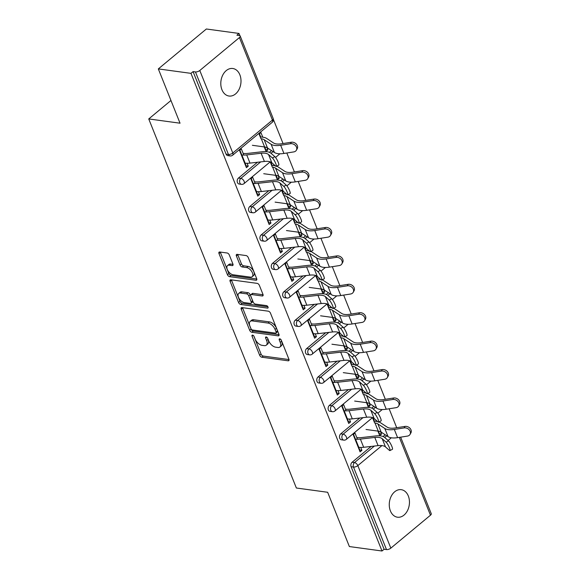 <?xml version="1.0" encoding="UTF-8"?>
<svg xmlns="http://www.w3.org/2000/svg" width="580" height="580" viewBox="0 0 580 580"><rect width="100%" height="100%" fill="white"/><g stroke="black" fill="none" stroke-linecap="round" stroke-linejoin="round"><path stroke-width="0.87" d="M252.575 335.117A1.494 0.812 -129.7 0 0 252.119 335.226A1.494 0.812 -129.7 0 0 252.054 336.233L259.651 355.228A2.131 1.16 -129.7 0 0 261.827 357.222L288.159 360.803A2.131 1.16 -129.7 0 0 288.804 360.651A2.131 1.16 -129.7 0 0 288.905 359.216L281.307 340.214A1.494 0.812 -129.7 0 0 279.785 338.821A1.494 0.812 -129.7 0 0 279.328 338.93A1.494 0.812 -129.7 0 0 279.263 339.938L280.242 342.396A6.822 3.712 -129.7 0 1 279.923 347A6.822 3.712 -129.7 0 1 277.849 347.478L275.66 347.181A6.822 3.712 -129.7 0 1 268.685 340.822L267.706 338.365A1.494 0.812 -129.7 0 0 266.176 336.973A1.494 0.812 -129.7 0 0 265.727 337.074A1.494 0.812 -129.7 0 0 265.654 338.082L266.64 340.54A6.822 3.712 -129.7 0 1 266.314 345.151A6.822 3.712 -129.7 0 1 264.248 345.629L262.051 345.332A6.822 3.712 -129.7 0 1 255.084 338.966L254.098 336.509A1.494 0.812 -129.7 0 0 252.575 335.117M221.937 89.711A13.898 10.02 97.8 0 0 229.027 96.034A13.898 10.02 97.8 0 0 239.011 89.494A13.898 10.02 97.8 0 0 239.866 74.813A13.898 10.02 97.8 0 0 232.776 68.498A13.898 10.02 97.8 0 0 222.785 75.03A13.898 10.02 97.8 0 0 221.937 89.711M390.398 510.886A13.898 10.02 97.8 0 0 397.481 517.208A13.898 10.02 97.8 0 0 407.472 510.668A13.898 10.02 97.8 0 0 408.32 495.987A13.898 10.02 97.8 0 0 401.229 489.672A13.898 10.02 97.8 0 0 391.246 496.204A13.898 10.02 97.8 0 0 390.398 510.886M229.303 254.982A2.131 1.16 -129.7 0 0 227.128 252.996L219.74 251.988A2.131 1.16 -129.7 0 0 219.095 252.14A2.131 1.16 -129.7 0 0 218.993 253.576L227.432 274.673A2.131 1.16 -129.7 0 0 229.607 276.667L255.939 280.249A2.131 1.16 -129.7 0 0 256.585 280.096A2.131 1.16 -129.7 0 0 256.686 278.661L248.247 257.556A2.131 1.16 -129.7 0 0 246.072 255.57L237.148 254.359A2.131 1.16 -129.7 0 0 236.502 254.504A2.131 1.16 -129.7 0 0 236.401 255.947L240.011 264.973A2.131 1.16 -129.7 0 0 242.186 266.967L246.616 267.568A5.699 3.103 -129.7 0 1 251.792 271.599A5.699 3.103 -129.7 0 1 252.169 276.732A5.699 3.103 -129.7 0 1 250.444 277.131L233.102 274.775A5.699 3.103 -129.7 0 1 227.925 270.744A5.699 3.103 -129.7 0 1 227.548 265.604A5.699 3.103 -129.7 0 1 229.281 265.205L232.167 265.596A2.131 1.16 -129.7 0 0 232.812 265.452A2.131 1.16 -129.7 0 0 232.913 264.009L229.303 254.982M382.01 551L349.37 546.556L327.656 492.275L296.365 488.012L148.741 118.936L180.039 123.199L158.326 68.911L190.965 73.356L382.01 551L384.112 549.253L386.498 549.579L353.488 467.06L351.103 466.733L384.112 549.253M241.983 307.596A2.131 1.16 -129.7 0 0 241.331 307.748A2.131 1.16 -129.7 0 0 241.237 309.191L249.675 330.288A2.131 1.16 -129.7 0 0 251.85 332.275L278.183 335.856A2.131 1.16 -129.7 0 0 278.828 335.711A2.131 1.16 -129.7 0 0 278.929 334.269L270.49 313.171A2.131 1.16 -129.7 0 0 268.315 311.185L241.983 307.596M238.554 302.485L230.115 281.38A2.131 1.16 -129.7 0 1 230.209 279.944A2.131 1.16 -129.7 0 1 230.862 279.792L257.194 283.373A2.131 1.16 -129.7 0 1 259.369 285.367L262.979 294.394A2.131 1.16 -129.7 0 1 262.878 295.836A2.131 1.16 -129.7 0 1 262.232 295.981L251.553 294.531A2.131 1.16 -129.7 0 0 250.908 294.676A2.131 1.16 -129.7 0 0 250.806 296.119L253.206 302.107A2.131 1.16 -129.7 0 0 255.381 304.094L266.495 305.609A1.494 0.812 -129.7 0 1 267.851 306.661A1.494 0.812 -129.7 0 1 267.953 308.009A1.494 0.812 -129.7 0 1 267.503 308.111L240.729 304.471A2.131 1.16 -129.7 0 1 238.554 302.485L239.953 301.317L231.514 280.22L230.115 281.38M239.844 150.097L241.773 154.925M245.05 163.125L246.159 165.887L248.247 166.17L246.42 167.685L239.504 150.379L241.323 148.864L243.803 155.07M259.449 133.806L260.695 136.916M264.719 146.979L265.763 149.596L267.851 149.879L266.945 147.617M251.205 178.517L253.141 183.345M256.418 191.545L257.527 194.307L259.608 194.59L257.788 196.105L250.864 178.799L252.692 177.284L255.171 183.49M270.817 162.226L272.056 165.336M276.08 175.392L277.131 178.016L279.219 178.299L278.313 176.037M262.573 206.93L264.509 211.765M267.786 219.958L268.888 222.727L270.976 223.01L269.156 224.518L262.232 207.212L264.052 205.704L266.539 211.91M282.185 190.639L283.424 193.756M287.448 203.812L288.499 206.436L290.587 206.719L289.681 204.457M273.941 235.35L275.87 240.178M279.154 248.378L280.256 251.14L282.344 251.423L280.524 252.938L273.601 235.632L275.42 234.117L277.907 240.33M293.545 219.059L294.792 222.169M298.816 232.232L299.867 234.849L301.948 235.139L301.049 232.877M285.309 263.769L287.238 268.598M290.515 276.798L291.624 279.56L293.712 279.843L291.892 281.358L284.969 264.052L286.788 262.537L289.268 268.75M304.913 247.479L306.16 250.589M310.184 260.652L311.228 263.269L313.316 263.552L312.41 261.297M296.677 292.189L298.606 297.018M301.883 305.218L302.992 307.98L305.08 308.263L303.253 309.778L296.337 292.472L298.156 290.957L300.636 297.163M316.281 275.899L317.528 279.009M321.552 289.072L322.596 291.689L324.684 291.972L323.778 289.71M308.038 320.602L309.974 325.438M313.251 333.63L314.36 336.4L316.441 336.683L314.621 338.191L307.697 320.885L309.524 319.377L312.004 325.583M327.649 304.319L328.889 307.429M332.913 317.485L333.964 320.109L336.052 320.392L335.146 318.13M319.406 349.022L321.342 353.851M324.619 362.05L325.721 364.813L327.809 365.103L325.989 366.611L319.065 349.305L320.885 347.797L323.372 354.003M339.017 332.731L340.257 335.842M344.281 345.905L345.332 348.522L347.42 348.812L346.514 346.55M330.774 377.442L332.702 382.271M335.987 390.471L337.089 393.233L339.177 393.515L337.357 395.031L330.433 377.725L332.253 376.21L334.74 382.423M350.378 361.151L351.625 364.262M355.649 374.325L356.7 376.942L358.781 377.225L357.882 374.97M342.142 405.862L344.07 410.691M347.348 418.89L348.457 421.653L350.545 421.935L348.725 423.451L341.801 406.145L343.621 404.63L346.101 410.836M361.746 389.572L362.993 392.682M367.017 402.745L368.061 405.362L370.149 405.645L369.243 403.383M170.955 100.485L148.741 118.936M239.924 151.431L240.403 151.496M251.285 179.851L251.763 179.909M262.653 208.263L263.132 208.329M274.021 236.683L274.5 236.749M285.389 265.103L285.868 265.169M296.757 293.524L297.236 293.589M308.118 321.936L308.596 322.001M319.486 350.356L319.964 350.421M330.854 378.776L331.332 378.841M342.222 407.196L342.7 407.262M400.649 437.168L431.259 513.691A3.255 1.392 158.2 0 1 430.469 515.207L390.833 548.136A3.255 1.392 158.2 0 1 386.498 549.579M353.503 434.282L355.438 439.111M358.715 447.303L359.825 450.073L361.906 450.355L360.086 451.871L353.169 434.558L354.989 433.05L357.469 439.256M373.114 417.991L374.361 421.102M378.385 431.158L379.429 433.782L381.517 434.065L379.697 435.58L377.906 431.092M353.59 435.609L354.068 435.674M158.326 68.911L206.364 29L239.004 33.444L239.917 35.713M190.965 73.356L193.067 71.608L195.453 71.934A3.255 1.392 -21.8 0 0 199.788 70.492L239.424 37.562A3.255 1.392 -21.8 0 0 240.214 36.047A3.255 1.392 -21.8 0 0 239.286 35.51L236.901 35.184L239.004 33.444M273.441 119.545L283.04 143.535M286.825 153.004L294.408 171.956M298.192 181.424L305.776 200.375M309.56 209.844L317.137 228.788M320.928 238.257L328.505 257.208M332.296 266.677L339.873 285.628M343.657 295.097L351.241 314.048M355.025 323.517L362.609 342.461M366.393 351.937L373.97 370.881M377.761 380.349L385.337 399.301M389.129 408.77L396.705 427.721M373.223 417.897L372.773 418.274L374.622 422.9M381.517 434.065L380.611 431.803M376.442 421.385L375.927 420.094M361.906 450.355L360.753 447.455M238.452 178.067L240.831 178.393A3.255 2.349 -82.2 0 0 239.823 182.874A3.255 2.349 97.8 0 0 241.49 184.353L239.105 184.027A3.255 2.349 -82.2 0 1 237.445 182.548A3.255 2.349 -82.2 0 1 238.452 178.067L257.491 162.248M269.432 152.33L271.527 150.59M199.788 70.492L232.798 153.011A3.255 1.392 -21.8 0 1 228.462 154.454A3.255 2.349 97.8 0 0 230.122 155.933L227.737 155.614A3.255 2.349 -82.2 0 1 226.077 154.128L228.462 154.454L195.453 71.934M193.067 71.608L226.077 154.128M351.103 466.733A3.255 2.349 -82.2 0 1 352.111 462.253L371.156 446.433M383.097 436.515L385.192 434.768M270.918 162.132L270.476 162.509L272.325 167.134M274.144 165.619L273.63 164.328M279.219 178.299L277.399 179.815L275.601 175.327M259.608 194.59L258.448 191.69M261.181 234.907L263.567 235.233A3.255 2.349 -82.2 0 0 262.559 239.707A3.255 2.349 97.8 0 0 264.219 241.193L261.834 240.867A3.255 2.349 -82.2 0 1 260.173 239.388A3.255 2.349 -82.2 0 1 261.181 234.907L280.227 219.088M292.161 209.17L294.263 207.423M293.654 218.972L293.212 219.341L295.06 223.967M296.88 222.459L296.365 221.168M301.948 235.139L300.128 236.647L298.337 232.167M282.344 251.423L281.184 248.53M283.917 291.747L286.302 292.066A3.255 2.349 -82.2 0 0 285.295 296.547A3.255 2.349 97.8 0 0 286.955 298.026L284.57 297.707A3.255 2.349 -82.2 0 1 282.91 296.22A3.255 2.349 -82.2 0 1 283.917 291.747L302.956 275.928M314.896 266.002L316.992 264.262M316.39 275.812L315.94 276.181L317.789 280.807M319.609 279.292L319.094 278.008M324.684 291.972L322.864 293.487L321.074 289M305.08 308.263L303.92 305.363M306.646 348.58L309.031 348.906A3.255 2.349 -82.2 0 0 308.024 353.387A3.255 2.349 97.8 0 0 309.684 354.866L307.298 354.539A3.255 2.349 -82.2 0 1 305.638 353.06A3.255 2.349 -82.2 0 1 306.646 348.58L325.692 332.76M337.625 322.842L339.728 321.095M339.119 332.644L338.676 333.014L340.525 337.64M342.345 336.132L341.83 334.841M347.42 348.812L345.593 350.32L343.802 345.839M327.809 365.103L326.649 362.203M329.382 405.42L331.767 405.739A3.255 2.349 -82.2 0 0 330.76 410.22A3.255 2.349 97.8 0 0 332.42 411.699L330.035 411.379A3.255 2.349 -82.2 0 1 328.374 409.893A3.255 2.349 -82.2 0 1 329.382 405.42L348.421 389.601M360.361 379.675L362.464 377.935M361.855 389.485L361.405 389.854L363.254 394.48M365.081 392.964L364.566 391.681M370.149 405.645L368.329 407.16L366.538 402.679M350.545 421.935L349.385 419.036M340.75 433.833L343.135 434.159A3.255 2.349 -82.2 0 0 342.127 438.639A3.255 2.349 97.8 0 0 343.788 440.118L341.402 439.792A3.255 2.349 -82.2 0 1 339.742 438.313A3.255 2.349 -82.2 0 1 340.75 433.833L359.788 418.013M371.729 408.095L373.825 406.355M339.177 393.515L338.017 390.615M350.487 361.064L350.037 361.434L351.893 366.06M353.713 364.544L353.198 363.261M358.781 377.225L356.961 378.74L355.17 374.26M318.014 377L320.399 377.326A3.255 2.349 -82.2 0 0 319.392 381.799A3.255 2.349 97.8 0 0 321.052 383.286L318.666 382.959A3.255 2.349 -82.2 0 1 317.006 381.48A3.255 2.349 -82.2 0 1 318.014 377L337.06 361.18M348.993 351.262L351.096 349.515M316.441 336.683L315.281 333.783M327.751 304.224L327.308 304.594L329.157 309.227M330.977 307.712L330.462 306.421M336.052 320.392L334.232 321.907L332.434 317.419M295.285 320.16L297.663 320.486A3.255 2.349 -82.2 0 0 296.656 324.967A3.255 2.349 97.8 0 0 298.323 326.446L295.938 326.119A3.255 2.349 -82.2 0 1 294.27 324.64A3.255 2.349 -82.2 0 1 295.285 320.16L314.324 304.34M326.264 294.423L328.36 292.683M293.712 279.843L292.552 276.943M305.022 247.392L304.572 247.762L306.428 252.387M308.248 250.872L307.733 249.588M313.316 263.552L311.496 265.067L309.705 260.587M272.549 263.327L274.935 263.654A3.255 2.349 -82.2 0 0 273.927 268.127A3.255 2.349 97.8 0 0 275.587 269.613L273.202 269.287A3.255 2.349 -82.2 0 1 271.541 267.8A3.255 2.349 -82.2 0 1 272.549 263.327L291.588 247.508M303.529 237.59L305.631 235.843M270.976 223.01L269.816 220.11M282.286 190.552L281.844 190.921L283.692 195.547M285.512 194.039L284.998 192.749M290.587 206.719L288.76 208.227L286.969 203.747M249.813 206.487L252.198 206.813A3.255 2.349 -82.2 0 0 251.191 211.294A3.255 2.349 97.8 0 0 252.851 212.773L250.466 212.447A3.255 2.349 -82.2 0 1 248.805 210.968A3.255 2.349 -82.2 0 1 249.813 206.487L268.859 190.668M280.793 180.75L282.895 179.002M248.247 166.17L247.087 163.27M262.776 137.199L260.927 132.573L259.108 134.089L260.957 138.714M267.851 149.879L266.031 151.394L264.241 146.914M266.314 345.151L267.714 343.991A6.822 3.712 -129.7 0 0 268.04 339.38L266.64 340.54M267.438 337.886L268.04 339.38M279.923 347L281.322 345.839A6.822 3.712 -129.7 0 0 281.641 341.228L280.242 342.396M281.046 339.735L281.641 341.228M253.837 336.03L261.051 354.068A2.131 1.16 -129.7 0 0 263.226 356.055L289.021 359.564M242.52 307.668A2.131 1.16 -129.7 0 0 242.636 308.024L251.075 329.121A2.131 1.16 -129.7 0 0 253.25 331.107L279.045 334.624M250.937 328.599A1.494 0.812 -129.7 0 0 252.46 329.991L275.572 333.137A1.494 0.812 -129.7 0 0 276.022 333.029A1.494 0.812 -129.7 0 0 276.094 332.021L275.058 329.433A6.822 3.712 -129.7 0 0 268.09 323.075L252.293 320.921A6.822 3.712 -129.7 0 0 250.219 321.4A6.822 3.712 -129.7 0 0 249.893 326.004L250.937 328.599M276.022 333.029L277.428 331.869A1.494 0.812 -129.7 0 0 277.494 330.861L276.094 332.021M250.219 321.4L251.618 320.232A6.822 3.712 -129.7 0 1 253.692 319.761L269.49 321.907A6.822 3.712 -129.7 0 1 276.457 328.265L277.494 330.861M263.095 294.749L252.952 293.364A2.131 1.16 -129.7 0 0 252.307 293.516L250.908 294.676M267.938 306.82L242.128 303.304L240.729 304.471M240.475 293.023A5.699 3.103 -129.7 0 0 238.743 293.422A5.699 3.103 -129.7 0 0 239.119 298.555A5.699 3.103 -129.7 0 0 244.296 302.586L250.408 303.42A2.131 1.16 -129.7 0 0 251.053 303.267A2.131 1.16 -129.7 0 0 251.155 301.832L248.762 295.844A2.131 1.16 -129.7 0 0 246.58 293.85L240.475 293.023L241.874 291.856A5.699 3.103 -129.7 0 0 240.142 292.255L238.743 293.422M251.053 303.267L252.452 302.107A2.131 1.16 -129.7 0 0 252.554 300.665L251.155 301.832M241.874 291.856L247.979 292.69A2.131 1.16 -129.7 0 1 250.161 294.676L252.554 300.665M239.953 301.317A2.131 1.16 -129.7 0 0 242.128 303.304M227.548 265.604L228.948 264.444A5.699 3.103 -129.7 0 1 230.68 264.045L233.03 264.364M252.169 276.732L253.569 275.572A5.699 3.103 -129.7 0 0 253.192 270.432A5.699 3.103 -129.7 0 0 248.015 266.401L246.616 267.568M237.684 254.431A2.131 1.16 -129.7 0 0 237.8 254.78L241.411 263.813A2.131 1.16 -129.7 0 0 243.593 265.8L248.015 266.401M220.277 252.061A2.131 1.16 -129.7 0 0 220.393 252.416L228.832 273.513A2.131 1.16 -129.7 0 0 231.007 275.5L256.802 279.009M366.031 429.476L378.254 431.143A14.543 6.228 158.2 0 1 381.154 432.107L388.078 436.667A17.371 7.438 -21.8 0 0 391.543 437.827A17.371 7.438 -21.8 0 0 397.597 437.646L407.428 436.095A4.886 3.893 -150.6 0 0 410.046 434.398A4.886 3.893 -150.6 0 0 409.19 429.787A4.886 3.893 -150.6 0 0 404.151 427.902L404.985 426.416L395.154 427.96A14.543 6.228 158.2 0 1 390.086 428.113A14.543 6.228 158.2 0 1 387.186 427.148L380.255 422.588A17.371 7.438 -21.8 0 0 378.972 421.95M378.254 431.143L374.977 422.943A14.543 6.228 158.2 0 1 377.877 423.915L384.801 428.475A17.371 7.438 -21.8 0 0 388.259 429.628A17.371 7.438 -21.8 0 0 394.32 429.447L404.151 427.902M404.985 426.416A4.886 3.893 29.4 0 1 410.024 428.301A4.886 3.893 29.4 0 1 410.879 432.912L410.046 434.398M377.595 421.566A17.371 7.438 -21.8 0 0 376.797 421.435L373.882 421.036M358.237 447.238L358.788 447.318A17.371 7.438 158.2 0 0 363.667 447.296L378.073 445.636A14.543 6.228 -21.8 0 1 382.155 445.621A14.543 6.228 -21.8 0 1 385.49 446.919L389.347 450.326A4.886 0.928 -117.1 0 0 389.934 450.58A4.886 0.928 -117.1 0 0 389.013 446.788A4.886 0.928 -117.1 0 0 386.07 442.134L382.213 438.719A14.543 6.228 -21.8 0 0 378.878 437.422A14.543 6.228 -21.8 0 0 374.796 437.443L360.383 439.096A17.371 7.438 158.2 0 1 355.511 439.118L354.96 439.046M356.78 437.53L357.331 437.603A14.543 6.228 -21.8 0 0 361.412 437.588L375.825 435.935A17.371 7.438 158.2 0 1 380.697 435.913A17.371 7.438 158.2 0 1 384.678 437.458L388.535 440.873A4.886 0.928 62.9 0 1 391.478 445.527A4.886 0.928 62.9 0 1 392.399 449.319L389.934 450.58M354.213 437.182L354.692 437.248M354.663 401.063L366.886 402.723A14.543 6.228 158.2 0 1 369.786 403.695L376.71 408.255A17.371 7.438 -21.8 0 0 380.175 409.408A17.371 7.438 -21.8 0 0 386.236 409.226L396.06 407.675A4.886 3.893 -150.6 0 0 398.677 405.978A4.886 3.893 -150.6 0 0 397.822 401.367A4.886 3.893 -150.6 0 0 392.783 399.482L393.617 397.996L383.793 399.548A14.543 6.228 158.2 0 1 378.718 399.7A14.543 6.228 158.2 0 1 375.818 398.728L368.894 394.168A17.371 7.438 -21.8 0 0 367.611 393.537M366.886 402.723L363.609 394.523A14.543 6.228 158.2 0 1 366.509 395.495L373.433 400.055A17.371 7.438 -21.8 0 0 376.899 401.208A17.371 7.438 -21.8 0 0 382.952 401.026L392.783 399.482M393.617 397.996A4.886 3.893 29.4 0 1 398.663 399.888A4.886 3.893 29.4 0 1 399.511 404.492L398.677 405.978M366.226 393.146A17.371 7.438 -21.8 0 0 365.429 393.015L362.514 392.616M343.295 372.643L355.518 374.303A14.543 6.228 158.2 0 1 358.418 375.274L365.349 379.835A17.371 7.438 -21.8 0 0 368.808 380.988A17.371 7.438 -21.8 0 0 374.868 380.806L384.692 379.262A4.886 3.893 -150.6 0 0 387.31 377.558A4.886 3.893 -150.6 0 0 386.454 372.947A4.886 3.893 -150.6 0 0 381.415 371.062L382.249 369.576L372.425 371.127A14.543 6.228 158.2 0 1 367.35 371.28A14.543 6.228 158.2 0 1 364.45 370.308L357.526 365.748A17.371 7.438 -21.8 0 0 356.243 365.117M355.518 374.303L352.241 366.111A14.543 6.228 158.2 0 1 355.141 367.075L362.065 371.635A17.371 7.438 -21.8 0 0 365.531 372.795A17.371 7.438 -21.8 0 0 371.591 372.607L381.415 371.062M382.249 369.576A4.886 3.893 29.4 0 1 387.295 371.468A4.886 3.893 29.4 0 1 388.143 376.079L387.31 377.558M354.858 364.733A17.371 7.438 -21.8 0 0 354.061 364.595L351.146 364.196M331.934 344.223L344.157 345.89A14.543 6.228 158.2 0 1 347.058 346.854L353.981 351.415A17.371 7.438 -21.8 0 0 357.439 352.567A17.371 7.438 -21.8 0 0 363.5 352.386L373.332 350.842A4.886 3.893 -150.6 0 0 375.941 349.138A4.886 3.893 -150.6 0 0 375.093 344.535A4.886 3.893 -150.6 0 0 370.047 342.642L370.888 341.163L361.057 342.707A14.543 6.228 158.2 0 1 355.982 342.86A14.543 6.228 158.2 0 1 353.082 341.895L346.158 337.335A17.371 7.438 -21.8 0 0 344.875 336.697M344.157 345.89L340.873 337.69A14.543 6.228 158.2 0 1 343.773 338.655L350.697 343.215A17.371 7.438 -21.8 0 0 354.162 344.375A17.371 7.438 -21.8 0 0 360.224 344.194L370.047 342.642M370.888 341.163A4.886 3.893 29.4 0 1 375.927 343.048A4.886 3.893 29.4 0 1 376.783 347.659L375.941 349.138M343.49 336.313A17.371 7.438 -21.8 0 0 342.7 336.175L339.779 335.776M320.566 315.803L332.789 317.47A14.543 6.228 158.2 0 1 335.689 318.435L342.613 322.995A17.371 7.438 -21.8 0 0 346.071 324.155A17.371 7.438 -21.8 0 0 352.132 323.974L361.964 322.422A4.886 3.893 -150.6 0 0 364.581 320.726A4.886 3.893 -150.6 0 0 363.725 316.114A4.886 3.893 -150.6 0 0 358.687 314.222L359.52 312.743L349.689 314.287A14.543 6.228 158.2 0 1 344.614 314.44A14.543 6.228 158.2 0 1 341.714 313.476L334.79 308.915A17.371 7.438 -21.8 0 0 333.507 308.277M332.789 317.47L329.512 309.27A14.543 6.228 158.2 0 1 332.412 310.242L339.336 314.802A17.371 7.438 -21.8 0 0 342.794 315.955A17.371 7.438 -21.8 0 0 348.856 315.774L358.687 314.222M359.52 312.743A4.886 3.893 29.4 0 1 364.559 314.628A4.886 3.893 29.4 0 1 365.414 319.239L364.581 320.726M332.13 307.893A17.371 7.438 -21.8 0 0 331.332 307.755L328.411 307.364M309.198 287.39L321.421 289.05A14.543 6.228 158.2 0 1 324.321 290.022L331.245 294.582A17.371 7.438 -21.8 0 0 334.711 295.735A17.371 7.438 -21.8 0 0 340.764 295.553L350.595 294.002A4.886 3.893 -150.6 0 0 353.213 292.305A4.886 3.893 -150.6 0 0 352.357 287.695A4.886 3.893 -150.6 0 0 347.318 285.81L348.152 284.323L338.329 285.875A14.543 6.228 158.2 0 1 333.254 286.027A14.543 6.228 158.2 0 1 330.353 285.055L323.423 280.495A17.371 7.438 -21.8 0 0 322.139 279.857M321.421 289.05L318.144 280.851A14.543 6.228 158.2 0 1 321.044 281.822L327.968 286.382A17.371 7.438 -21.8 0 0 331.426 287.535A17.371 7.438 -21.8 0 0 337.488 287.354L347.318 285.81M348.152 284.323A4.886 3.893 29.4 0 1 353.191 286.208A4.886 3.893 29.4 0 1 354.046 290.819L353.213 292.305M320.762 279.473A17.371 7.438 -21.8 0 0 319.964 279.342L317.05 278.944M346.869 418.825L347.42 418.898A17.371 7.438 158.2 0 0 352.299 418.876L366.705 417.223A14.543 6.228 -21.8 0 1 370.794 417.201A14.543 6.228 -21.8 0 1 374.122 418.499L377.979 421.907A4.886 0.928 -117.1 0 0 378.566 422.16A4.886 0.928 -117.1 0 0 377.645 418.368A4.886 0.928 -117.1 0 0 374.702 413.714L370.845 410.299A14.543 6.228 -21.8 0 0 367.51 409.009A14.543 6.228 -21.8 0 0 363.428 409.023L349.022 410.684A17.371 7.438 158.2 0 1 344.143 410.698L343.592 410.625M345.412 409.11L345.963 409.19A14.543 6.228 -21.8 0 0 350.044 409.168L364.457 407.515A17.371 7.438 158.2 0 1 369.329 407.493A17.371 7.438 158.2 0 1 373.31 409.038L377.167 412.452A4.886 0.928 62.9 0 1 380.117 417.107A4.886 0.928 62.9 0 1 381.031 420.899L378.566 422.16M342.845 408.762L343.324 408.827M335.508 390.405L336.052 390.478A17.371 7.438 158.2 0 0 340.931 390.456L355.337 388.803A14.543 6.228 -21.8 0 1 359.426 388.788A14.543 6.228 -21.8 0 1 362.754 390.079L366.618 393.494A4.886 0.928 -117.1 0 0 367.198 393.74A4.886 0.928 -117.1 0 0 366.285 389.956A4.886 0.928 -117.1 0 0 363.334 385.294L359.477 381.887A14.543 6.228 -21.8 0 0 356.149 380.589A14.543 6.228 -21.8 0 0 352.06 380.603L337.654 382.263A17.371 7.438 158.2 0 1 332.775 382.285L332.224 382.205M334.044 380.697L334.595 380.77A14.543 6.228 -21.8 0 0 338.684 380.755L353.089 379.095A17.371 7.438 158.2 0 1 357.969 379.074A17.371 7.438 158.2 0 1 361.942 380.625L365.806 384.033A4.886 0.928 62.9 0 1 368.75 388.694A4.886 0.928 62.9 0 1 369.663 392.479L367.198 393.74M331.485 380.342L331.963 380.408M324.14 361.985L324.684 362.058A17.371 7.438 158.2 0 0 329.563 362.043L343.976 360.383A14.543 6.228 -21.8 0 1 348.058 360.368A14.543 6.228 -21.8 0 1 351.386 361.666L355.25 365.074A4.886 0.928 -117.1 0 0 355.83 365.327A4.886 0.928 -117.1 0 0 354.916 361.536A4.886 0.928 -117.1 0 0 351.973 356.874L348.109 353.466A14.543 6.228 -21.8 0 0 344.781 352.169A14.543 6.228 -21.8 0 0 340.692 352.183L326.286 353.844A17.371 7.438 158.2 0 1 321.407 353.865L320.863 353.786M322.683 352.277L323.227 352.35A14.543 6.228 -21.8 0 0 327.316 352.336L341.721 350.675A17.371 7.438 158.2 0 1 346.601 350.654A17.371 7.438 158.2 0 1 350.581 352.205L354.438 355.613A4.886 0.928 62.9 0 1 357.381 360.274A4.886 0.928 62.9 0 1 358.302 364.066L355.83 365.327M320.117 351.93L320.595 351.995M312.772 333.565L313.323 333.645A17.371 7.438 158.2 0 0 318.195 333.623L332.608 331.963A14.543 6.228 -21.8 0 1 336.69 331.949A14.543 6.228 -21.8 0 1 340.025 333.246L343.882 336.654A4.886 0.928 -117.1 0 0 344.469 336.907A4.886 0.928 -117.1 0 0 343.548 333.116A4.886 0.928 -117.1 0 0 340.605 328.454L336.741 325.046A14.543 6.228 -21.8 0 0 333.413 323.749A14.543 6.228 -21.8 0 0 329.331 323.77L314.918 325.423A17.371 7.438 158.2 0 1 310.039 325.445L309.495 325.373M311.315 323.857L311.866 323.93A14.543 6.228 -21.8 0 0 315.948 323.915L330.353 322.255A17.371 7.438 158.2 0 1 335.233 322.241A17.371 7.438 158.2 0 1 339.213 323.785L343.07 327.2A4.886 0.928 62.9 0 1 346.013 331.854A4.886 0.928 62.9 0 1 346.934 335.646L344.469 336.907M308.748 323.51L309.227 323.575M301.404 305.152L301.955 305.225A17.371 7.438 158.2 0 0 306.834 305.203L321.24 303.55A14.543 6.228 -21.8 0 1 325.322 303.529A14.543 6.228 -21.8 0 1 328.657 304.826L332.514 308.234A4.886 0.928 -117.1 0 0 333.101 308.488A4.886 0.928 -117.1 0 0 332.18 304.696A4.886 0.928 -117.1 0 0 329.237 300.041L325.38 296.626A14.543 6.228 -21.8 0 0 322.045 295.336A14.543 6.228 -21.8 0 0 317.963 295.351L303.55 297.004A17.371 7.438 158.2 0 1 298.678 297.025L298.127 296.953M299.947 295.438L300.498 295.517A14.543 6.228 -21.8 0 0 304.58 295.495L318.993 293.842A17.371 7.438 158.2 0 1 323.865 293.821A17.371 7.438 158.2 0 1 327.845 295.365L331.702 298.78A4.886 0.928 62.9 0 1 334.645 303.434A4.886 0.928 62.9 0 1 335.566 307.226L333.101 308.488M297.38 295.089L297.859 295.155M297.83 258.97L310.053 260.63A14.543 6.228 158.2 0 1 312.954 261.602L319.877 266.162A17.371 7.438 -21.8 0 0 323.343 267.315A17.371 7.438 -21.8 0 0 329.404 267.133L339.227 265.589A4.886 3.893 -150.6 0 0 341.845 263.885A4.886 3.893 -150.6 0 0 340.989 259.274A4.886 3.893 -150.6 0 0 335.95 257.389L336.784 255.903L326.961 257.455A14.543 6.228 158.2 0 1 321.885 257.607A14.543 6.228 158.2 0 1 318.986 256.635L312.062 252.075A17.371 7.438 -21.8 0 0 310.779 251.444M310.053 260.63L306.776 252.438A14.543 6.228 158.2 0 1 309.676 253.402L316.6 257.962A17.371 7.438 -21.8 0 0 320.066 259.115A17.371 7.438 -21.8 0 0 326.119 258.934L335.95 257.389M336.784 255.903A4.886 3.893 29.4 0 1 341.83 257.796A4.886 3.893 29.4 0 1 342.678 262.406L341.845 263.885M309.394 251.053A17.371 7.438 -21.8 0 0 308.596 250.923L305.682 250.524M290.036 276.732L290.587 276.805A17.371 7.438 158.2 0 0 295.466 276.783L309.872 275.13A14.543 6.228 -21.8 0 1 313.961 275.108A14.543 6.228 -21.8 0 1 317.289 276.406L321.146 279.821A4.886 0.928 -117.1 0 0 321.733 280.067A4.886 0.928 -117.1 0 0 320.812 276.283A4.886 0.928 -117.1 0 0 317.869 271.621L314.012 268.214A14.543 6.228 -21.8 0 0 310.677 266.916A14.543 6.228 -21.8 0 0 306.595 266.93L292.189 268.591A17.371 7.438 158.2 0 1 287.31 268.605L286.759 268.533M288.579 267.017L289.13 267.097A14.543 6.228 -21.8 0 0 293.212 267.075L307.625 265.423A17.371 7.438 158.2 0 1 312.497 265.401A17.371 7.438 158.2 0 1 316.477 266.952L320.334 270.36A4.886 0.928 62.9 0 1 323.285 275.021A4.886 0.928 62.9 0 1 324.198 278.806L321.733 280.067M286.012 266.669L286.491 266.735M286.462 230.55L298.685 232.218A14.543 6.228 158.2 0 1 301.586 233.182L308.517 237.742A17.371 7.438 -21.8 0 0 311.975 238.895A17.371 7.438 -21.8 0 0 318.036 238.713L327.86 237.169A4.886 3.893 -150.6 0 0 330.477 235.465A4.886 3.893 -150.6 0 0 329.629 230.862A4.886 3.893 -150.6 0 0 324.582 228.969L325.416 227.49L315.592 229.035A14.543 6.228 158.2 0 1 310.517 229.187A14.543 6.228 158.2 0 1 307.618 228.223L300.694 223.662A17.371 7.438 -21.8 0 0 299.411 223.024M298.685 232.218L295.409 224.018A14.543 6.228 158.2 0 1 298.308 224.982L305.232 229.542A17.371 7.438 -21.8 0 0 308.698 230.702A17.371 7.438 -21.8 0 0 314.759 230.521L324.582 228.969M325.416 227.49A4.886 3.893 29.4 0 1 330.462 229.375A4.886 3.893 29.4 0 1 331.318 233.987L330.477 235.465M298.026 222.64A17.371 7.438 -21.8 0 0 297.228 222.502L294.314 222.104M278.675 248.312L279.219 248.385A17.371 7.438 158.2 0 0 284.099 248.37L298.504 246.71A14.543 6.228 -21.8 0 1 302.593 246.696A14.543 6.228 -21.8 0 1 305.921 247.986L309.785 251.401A4.886 0.928 -117.1 0 0 310.365 251.648A4.886 0.928 -117.1 0 0 309.452 247.863A4.886 0.928 -117.1 0 0 306.501 243.201L302.644 239.794A14.543 6.228 -21.8 0 0 299.316 238.496A14.543 6.228 -21.8 0 0 295.227 238.511L280.821 240.171A17.371 7.438 158.2 0 1 275.942 240.192L275.391 240.113M277.211 238.605L277.762 238.677A14.543 6.228 -21.8 0 0 281.851 238.663L296.257 237.002A17.371 7.438 158.2 0 1 301.136 236.981A17.371 7.438 158.2 0 1 305.109 238.532L308.973 241.94A4.886 0.928 62.9 0 1 311.917 246.601A4.886 0.928 62.9 0 1 312.837 250.386L310.365 251.648M274.652 238.257L275.13 238.322M275.101 202.13L287.325 203.798A14.543 6.228 158.2 0 1 290.225 204.762L297.149 209.322A17.371 7.438 -21.8 0 0 300.607 210.482A17.371 7.438 -21.8 0 0 306.668 210.301L316.499 208.749A4.886 3.893 -150.6 0 0 319.109 207.053A4.886 3.893 -150.6 0 0 318.26 202.442A4.886 3.893 -150.6 0 0 313.214 200.549L314.055 199.07L304.224 200.615A14.543 6.228 158.2 0 1 299.149 200.767A14.543 6.228 158.2 0 1 296.25 199.803L289.326 195.243A17.371 7.438 -21.8 0 0 288.043 194.605M287.325 203.798L284.04 195.598A14.543 6.228 158.2 0 1 286.94 196.562L293.864 201.13A17.371 7.438 -21.8 0 0 297.33 202.282A17.371 7.438 -21.8 0 0 303.391 202.101L313.214 200.549M314.055 199.07A4.886 3.893 29.4 0 1 319.094 200.956A4.886 3.893 29.4 0 1 319.95 205.567L319.109 207.053M286.658 194.22A17.371 7.438 -21.8 0 0 285.868 194.082L282.946 193.691M267.308 219.893L267.858 219.972A17.371 7.438 158.2 0 0 272.731 219.95L287.144 218.29A14.543 6.228 -21.8 0 1 291.225 218.276A14.543 6.228 -21.8 0 1 294.553 219.573L298.417 222.981A4.886 0.928 -117.1 0 0 298.997 223.235A4.886 0.928 -117.1 0 0 298.084 219.443A4.886 0.928 -117.1 0 0 295.14 214.781L291.276 211.374A14.543 6.228 -21.8 0 0 287.948 210.076A14.543 6.228 -21.8 0 0 283.859 210.098L269.454 211.751A17.371 7.438 158.2 0 1 264.574 211.773L264.031 211.7M265.85 210.185L266.394 210.257A14.543 6.228 -21.8 0 0 270.483 210.243L284.889 208.582A17.371 7.438 158.2 0 1 289.768 208.568A17.371 7.438 158.2 0 1 293.748 210.112L297.605 213.52A4.886 0.928 62.9 0 1 300.549 218.181A4.886 0.928 62.9 0 1 301.469 221.973L298.997 223.235M263.284 209.837L263.762 209.902M263.733 173.71L275.957 175.377A14.543 6.228 158.2 0 1 278.857 176.342L285.781 180.902A17.371 7.438 -21.8 0 0 289.246 182.062A17.371 7.438 -21.8 0 0 295.3 181.881L305.131 180.329A4.886 3.893 -150.6 0 0 307.748 178.633A4.886 3.893 -150.6 0 0 306.892 174.022A4.886 3.893 -150.6 0 0 301.854 172.137L302.688 170.65L292.856 172.195A14.543 6.228 158.2 0 1 287.781 172.347A14.543 6.228 158.2 0 1 284.882 171.383L277.958 166.822A17.371 7.438 -21.8 0 0 276.675 166.184M275.957 175.377L272.68 167.178A14.543 6.228 158.2 0 1 275.58 168.149L282.504 172.709A17.371 7.438 -21.8 0 0 285.962 173.862A17.371 7.438 -21.8 0 0 292.023 173.681L301.854 172.137M302.688 170.65A4.886 3.893 29.4 0 1 307.726 172.535A4.886 3.893 29.4 0 1 308.582 177.147L307.748 178.633M275.297 165.8A17.371 7.438 -21.8 0 0 274.5 165.67L271.578 165.271M255.939 191.48L256.49 191.552A17.371 7.438 158.2 0 0 261.363 191.53L275.775 189.87A14.543 6.228 -21.8 0 1 279.857 189.856A14.543 6.228 -21.8 0 1 283.192 191.154L287.049 194.561A4.886 0.928 -117.1 0 0 287.637 194.815A4.886 0.928 -117.1 0 0 286.716 191.023A4.886 0.928 -117.1 0 0 283.772 186.368L279.908 182.954A14.543 6.228 -21.8 0 0 276.58 181.656A14.543 6.228 -21.8 0 0 272.498 181.678L258.086 183.331A17.371 7.438 158.2 0 1 253.206 183.352L252.662 183.28M254.482 181.765L255.033 181.837A14.543 6.228 -21.8 0 0 259.115 181.823L273.521 180.17A17.371 7.438 158.2 0 1 278.4 180.148A17.371 7.438 158.2 0 1 282.38 181.692L286.237 185.107A4.886 0.928 62.9 0 1 289.181 189.762A4.886 0.928 62.9 0 1 290.101 193.553L287.637 194.815M251.916 181.417L252.394 181.482M252.365 145.297L264.589 146.957A14.543 6.228 158.2 0 1 267.489 147.929L274.412 152.489A17.371 7.438 -21.8 0 0 277.878 153.642A17.371 7.438 -21.8 0 0 283.932 153.461L293.763 151.909A4.886 3.893 -150.6 0 0 296.38 150.213A4.886 3.893 -150.6 0 0 295.524 145.602A4.886 3.893 -150.6 0 0 290.486 143.717L291.32 142.231L281.496 143.782A14.543 6.228 158.2 0 1 276.421 143.934A14.543 6.228 158.2 0 1 273.521 142.963L266.597 138.403A17.371 7.438 -21.8 0 0 263.132 137.25L260.217 136.851M264.589 146.957L261.312 138.758A14.543 6.228 158.2 0 1 264.212 139.729L271.135 144.29A17.371 7.438 -21.8 0 0 274.594 145.442A17.371 7.438 -21.8 0 0 280.655 145.261L290.486 143.717M291.32 142.231A4.886 3.893 29.4 0 1 296.358 144.123A4.886 3.893 29.4 0 1 297.214 148.726L296.38 150.213M244.571 163.06L245.123 163.132A17.371 7.438 158.2 0 0 250.002 163.11L264.407 161.457A14.543 6.228 -21.8 0 1 268.489 161.436A14.543 6.228 -21.8 0 1 271.824 162.733L275.681 166.148A4.886 0.928 -117.1 0 0 276.269 166.395A4.886 0.928 -117.1 0 0 275.348 162.603A4.886 0.928 -117.1 0 0 272.404 157.948L268.547 154.534A14.543 6.228 -21.8 0 0 265.212 153.243A14.543 6.228 -21.8 0 0 261.13 153.258L246.718 154.918A17.371 7.438 158.2 0 1 241.845 154.932L241.294 154.86M243.114 153.345L243.665 153.424A14.543 6.228 -21.8 0 0 247.747 153.403L262.16 151.75A17.371 7.438 158.2 0 1 267.032 151.728A17.371 7.438 158.2 0 1 271.012 153.272L274.869 156.687A4.886 0.928 62.9 0 1 277.813 161.349A4.886 0.928 62.9 0 1 278.733 165.133L276.269 166.395M240.548 152.997L241.026 153.062M253.126 335.341L252.054 336.233M280.336 339.046L279.263 339.938M266.727 337.19L265.654 338.082M430.469 515.207L399.337 437.371M391.319 437.791L388.085 440.474M381.93 445.592L357.831 465.617L390.833 548.136M352.111 462.253L354.496 462.579A3.255 1.776 -129.7 0 1 357.831 465.617A3.255 1.392 158.2 0 1 353.488 467.06A3.255 2.349 -82.2 0 1 354.496 462.579L374.375 446.063M230.122 155.933A3.255 3.255 0 0 0 232.638 155.215A3.255 1.776 50.3 0 0 232.798 153.011L272.433 120.082L239.424 37.562M232.638 155.215L272.274 122.286A3.255 1.776 50.3 0 0 272.433 120.082A3.255 1.392 -21.8 0 0 273.216 118.574L240.214 36.047M384.707 437.487L386.744 435.79M363.007 417.643L343.135 434.159A3.255 1.776 -129.7 0 1 346.463 437.197A3.255 1.776 50.3 0 1 346.303 439.401L372.534 417.607M373.339 409.067L375.376 407.37M332.42 411.699A3.255 3.255 0 0 0 334.943 410.981A3.255 1.776 50.3 0 0 335.095 408.777A3.255 1.776 -129.7 0 0 331.767 405.739L351.647 389.231M361.971 380.647L364.008 378.95M321.052 383.286A3.255 3.255 0 0 0 323.575 382.561A3.255 1.776 50.3 0 0 323.727 380.364A3.255 1.776 -129.7 0 0 320.399 377.326L340.279 360.811M350.603 352.227L352.64 350.537M309.684 354.866A3.255 3.255 0 0 0 312.207 354.141A3.255 1.776 50.3 0 0 312.359 351.944A3.255 1.776 -129.7 0 0 309.031 348.906L328.911 332.391M339.242 323.807L341.279 322.118M298.323 326.446A3.255 3.255 0 0 0 300.839 325.728A3.255 1.776 50.3 0 0 300.998 323.524A3.255 1.776 -129.7 0 0 297.663 320.486L317.543 303.971M327.874 295.394L329.911 293.697M286.955 298.026A3.255 3.255 0 0 0 289.471 297.308A3.255 1.776 50.3 0 0 289.63 295.104A3.255 1.776 -129.7 0 0 286.302 292.066L306.175 275.551M316.506 266.974L318.543 265.277M275.587 269.613A3.255 3.255 0 0 0 278.11 268.888A3.255 1.776 50.3 0 0 278.262 266.684A3.255 1.776 -129.7 0 0 274.935 263.654L294.814 247.138M305.138 238.554L307.175 236.865M264.219 241.193A3.255 3.255 0 0 0 266.742 240.468A3.255 1.776 50.3 0 0 266.894 238.271A3.255 1.776 -129.7 0 0 263.567 235.233L283.446 218.718M293.77 210.134L295.807 208.445M252.851 212.773A3.255 3.255 0 0 0 255.374 212.048A3.255 1.776 50.3 0 0 255.526 209.851A3.255 1.776 -129.7 0 0 252.198 206.813L272.078 190.298M282.409 181.721L284.446 180.025M241.49 184.353A3.255 3.255 0 0 0 244.006 183.635A3.255 1.776 50.3 0 0 244.165 181.431A3.255 1.776 -129.7 0 0 240.831 178.393L260.71 161.878M271.041 153.301L273.079 151.605M289.072 360.042L288.159 360.803M263.226 356.055L261.827 357.222M261.051 354.068L259.651 355.228M279.096 335.102L278.183 335.856M253.25 331.107L251.85 332.275M251.075 329.121L249.675 330.288M242.636 308.024L241.237 309.191M276.457 328.265L275.058 329.433M269.49 321.907L268.09 323.075M253.692 319.761L252.293 320.921M263.146 295.227L262.232 295.981M252.952 293.364L251.553 294.531M268.141 307.581L267.503 308.111M250.161 294.676L248.762 295.844M247.979 292.69L246.58 293.85M233.08 264.842L232.167 265.596M230.68 264.045L229.281 265.205M243.593 265.8L242.186 266.967M241.411 263.813L240.011 264.973M237.8 254.78L236.401 255.947M256.853 279.488L255.939 280.249M231.007 275.5L229.607 276.667M228.832 273.513L227.432 274.673M220.393 252.416L218.993 253.576M394.32 429.447L397.597 437.646M377.877 423.915L381.154 432.107M384.801 428.475L388.078 436.667M378.073 445.636L374.796 437.443M386.07 442.134L388.535 440.873M385.49 446.919L382.213 438.719M363.667 447.296L360.383 439.096M358.788 447.318L355.511 439.118M382.952 401.026L386.236 409.226M366.509 395.495L369.786 403.695M373.433 400.055L376.71 408.255M371.591 372.607L374.868 380.806M355.141 367.075L358.418 375.274M362.065 371.635L365.349 379.835M360.224 344.194L363.5 352.386M343.773 338.655L347.058 346.854M350.697 343.215L353.981 351.415M348.856 315.774L352.132 323.974M332.412 310.242L335.689 318.435M339.336 314.802L342.613 322.995M337.488 287.354L340.764 295.553M321.044 281.822L324.321 290.022M327.968 286.382L331.245 294.582M366.705 417.223L363.428 409.023M374.702 413.714L377.167 412.452M374.122 418.499L370.845 410.299M352.299 418.876L349.022 410.684M347.42 418.898L344.143 410.698M355.337 388.803L352.06 380.603M363.334 385.294L365.806 384.033M362.754 390.079L359.477 381.887M340.931 390.456L337.654 382.263M336.052 390.478L332.775 382.285M343.976 360.383L340.692 352.183M351.973 356.874L354.438 355.613M351.386 361.666L348.109 353.466M329.563 362.043L326.286 353.844M324.684 362.058L321.407 353.865M332.608 331.963L329.331 323.77M340.605 328.454L343.07 327.2M340.025 333.246L336.741 325.046M318.195 333.623L314.918 325.423M313.323 333.645L310.039 325.445M321.24 303.55L317.963 295.351M329.237 300.041L331.702 298.78M328.657 304.826L325.38 296.626M306.834 305.203L303.55 297.004M301.955 305.225L298.678 297.025M326.119 258.934L329.404 267.133M309.676 253.402L312.954 261.602M316.6 257.962L319.877 266.162M309.872 275.13L306.595 266.93M317.869 271.621L320.334 270.36M317.289 276.406L314.012 268.214M295.466 276.783L292.189 268.591M290.587 276.805L287.31 268.605M314.759 230.521L318.036 238.713M298.308 224.982L301.586 233.182M305.232 229.542L308.517 237.742M298.504 246.71L295.227 238.511M306.501 243.201L308.973 241.94M305.921 247.986L302.644 239.794M284.099 248.37L280.821 240.171M279.219 248.385L275.942 240.192M303.391 202.101L306.668 210.301M286.94 196.562L290.225 204.762M293.864 201.13L297.149 209.322M287.144 218.29L283.859 210.098M295.14 214.781L297.605 213.52M294.553 219.573L291.276 211.374M272.731 219.95L269.454 211.751M267.858 219.972L264.574 211.773M292.023 173.681L295.3 181.881M275.58 168.149L278.857 176.342M282.504 172.709L285.781 180.902M275.775 189.87L272.498 181.678M283.772 186.368L286.237 185.107M283.192 191.154L279.908 182.954M261.363 191.53L258.086 183.331M256.49 191.552L253.206 183.352M280.655 145.261L283.932 153.461M264.212 139.729L267.489 147.929M271.135 144.29L274.412 152.489M264.407 161.457L261.13 153.258M272.404 157.948L274.869 156.687M271.824 162.733L268.547 154.534M250.002 163.11L246.718 154.918M245.123 163.132L241.845 154.932M343.788 440.118A3.255 3.255 0 0 0 346.303 439.401M377.841 413.199L382.235 409.545M334.943 410.981L361.166 389.187M366.473 384.779L370.867 381.125M323.575 382.561L349.798 360.774M355.105 356.359L359.506 352.712M312.207 354.141L338.43 332.354M343.744 327.946L348.138 324.293M300.839 325.728L327.069 303.935M332.376 299.526L336.77 295.873M289.471 297.308L315.701 275.514M321.008 271.106L325.402 267.452M278.11 268.888L304.333 247.102M309.64 242.686L314.034 239.04M266.742 240.468L292.965 218.682M298.272 214.267L302.673 210.62M255.374 212.048L281.597 190.262M286.911 185.854L291.305 182.2M244.006 183.635L270.236 161.842M275.543 157.434L279.937 153.78M272.274 122.286A3.255 3.255 0 0 0 273.216 118.574"/></g></svg>
